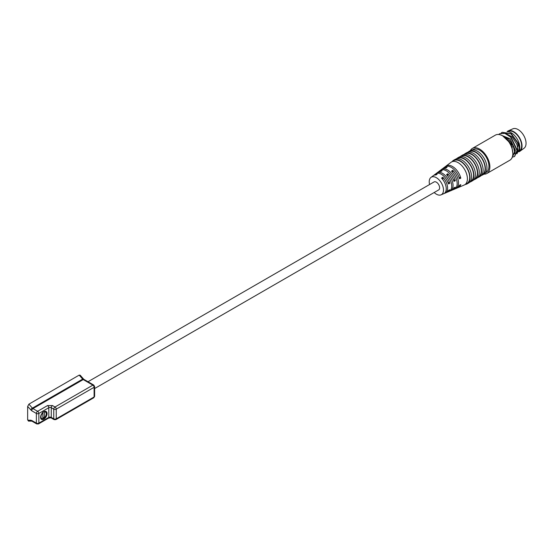 <?xml version="1.0" encoding="UTF-8"?>
<svg xmlns="http://www.w3.org/2000/svg" width="553" height="553" viewBox="0 0 553 553"><rect width="100%" height="100%" fill="white"/><g stroke="black" fill="none" stroke-linecap="round" stroke-linejoin="round"><path stroke-width="0.83" d="M94.625 388.552L438.667 189.921A4.611 2.661 -120 0 0 439.621 187.813A4.611 2.661 -120 0 0 437.61 183.174A4.611 2.661 -120 0 0 434.057 181.937L87.996 381.736M429.57 184.529A10.099 5.827 60 0 1 430.974 177.409A10.099 5.827 60 0 1 436.365 177.686A10.099 5.827 60 0 1 443.05 186.907A10.099 5.827 60 0 1 441.045 194.856L443.686 193.73A10.445 6.035 -120 0 0 441.564 178.128L442.801 177.257A10.625 6.131 60 0 1 445.013 193.17A10.625 6.131 60 0 1 444.315 193.391M445.013 193.17L446.333 192.61A10.797 6.235 -120 0 0 448.435 190.391L449.81 189.748A10.977 6.339 60 0 1 447.66 192.05L448.981 191.49A11.15 6.436 -120 0 0 446.527 174.644L447.771 173.78A11.323 6.539 60 0 1 450.301 190.923A11.323 6.539 60 0 1 449.61 191.144M450.301 190.923L451.628 190.363A11.502 6.643 -120 0 0 453.937 187.826L455.306 187.191A11.675 6.74 60 0 1 452.948 189.803L454.276 189.244A11.855 6.843 -120 0 0 457.006 181.661A11.855 6.843 -120 0 0 451.497 171.174L452.734 170.303A12.028 6.947 60 0 1 458.368 180.955A12.028 6.947 60 0 1 455.596 188.677A12.028 6.947 60 0 1 454.905 188.905M441.045 194.856A10.099 5.827 60 0 1 436.365 194.172A10.099 5.827 60 0 1 434.174 192.513M447.66 192.05A10.977 6.339 60 0 1 446.962 192.271M452.948 189.803A11.675 6.74 60 0 1 452.257 190.025M455.596 188.677L456.916 188.117A12.201 7.044 -120 0 0 459.425 185.269L460.801 184.626A12.38 7.148 60 0 1 458.243 187.557A12.38 7.148 60 0 1 457.545 187.785M458.243 187.557L464.195 185.027A13.168 7.604 -120 0 0 464.679 184.792A13.168 7.604 -120 0 0 467.403 178.757A13.168 7.604 -120 0 0 458.091 162.63A13.168 7.604 -120 0 0 451.511 161.981A13.168 7.604 -120 0 0 451.061 162.278L445.891 166.17A12.38 7.148 60 0 1 452.506 166.501A12.38 7.148 60 0 1 460.801 178.17L459.425 178.813A12.201 7.044 -120 0 0 451.262 167.359A12.201 7.044 -120 0 0 444.743 167.034L443.596 167.898A12.028 6.947 60 0 1 447.149 167.137L445.905 168.008A11.855 6.843 -120 0 0 442.448 168.762L441.301 169.626A11.675 6.74 60 0 1 447.536 169.944A11.675 6.74 60 0 1 455.306 180.734L453.937 181.377A11.502 6.643 -120 0 0 446.299 170.801A11.502 6.643 -120 0 0 440.153 170.49L439.006 171.361A11.323 6.539 60 0 1 442.186 170.621L440.941 171.492A11.15 6.436 -120 0 0 437.858 172.225L436.711 173.089A10.977 6.339 60 0 1 442.573 173.386A10.977 6.339 60 0 1 449.81 183.299L448.435 183.935A10.797 6.235 -120 0 0 441.329 174.243A10.797 6.235 -120 0 0 435.564 173.953L434.416 174.817A10.625 6.131 60 0 1 437.216 174.105L435.971 174.976A10.445 6.035 -120 0 0 433.269 175.681L430.974 177.409M464.679 184.792L466.974 183.465A13.168 7.604 -120 0 0 469.704 177.43A13.168 7.604 -120 0 0 463.953 164.179A13.168 7.604 -120 0 0 453.806 160.653L451.511 161.981M465.26 184.453A13.611 7.86 -120 0 0 467.195 183.845L468.744 182.946A13.611 7.86 -120 0 0 471.564 176.718A13.611 7.86 -120 0 0 465.626 163.024A13.611 7.86 -120 0 0 455.14 159.375L453.584 160.273A13.611 7.86 -120 0 0 452.091 161.642M467.195 183.845A13.611 7.86 -120 0 0 470.015 177.61A13.611 7.86 -120 0 0 464.071 163.916A13.611 7.86 -120 0 0 453.584 160.273M40.597 417.107A4.127 2.385 120 0 0 41.447 418.821A4.127 2.385 120 0 0 43.514 418.621A4.127 2.385 120 0 0 46.431 413.561A4.127 2.385 120 0 0 45.574 411.674A4.127 2.385 120 0 0 43.659 411.798M43.818 411.702L43.818 411.702A4.562 2.634 120 0 0 40.59 417.294A4.562 2.634 120 0 0 43.818 419.153A4.562 2.634 120 0 0 47.046 413.561A4.562 2.634 120 0 0 43.818 411.702M470.244 181.578L470.824 181.239A13.168 7.604 -120 0 0 473.548 175.211A13.168 7.604 -120 0 0 467.803 161.96A13.168 7.604 -120 0 0 457.656 158.428L457.068 158.766M41.357 418.766A4.127 2.385 120 0 0 42.581 418.828L42.858 418.656A3.733 2.157 -60 0 1 40.97 416.824A3.733 2.157 -60 0 1 42.858 412.815L42.581 412.317M44.067 411.453L44.351 411.95A3.733 2.157 -60 0 1 46.245 413.782A3.733 2.157 -60 0 1 44.351 417.791L42.858 417.273M46.238 413.623A4.127 2.385 120 0 0 46.245 413.457A4.127 2.385 120 0 0 45.477 411.626M469.794 182.117A13.611 7.86 -120 0 0 471.045 181.619L472.594 180.727A13.611 7.86 -120 0 0 475.414 174.492A13.611 7.86 -120 0 0 469.476 160.799A13.611 7.86 -120 0 0 458.983 157.156L457.435 158.047A13.611 7.86 -120 0 0 456.384 158.884M471.045 181.619A13.611 7.86 -120 0 0 473.859 175.391A13.611 7.86 -120 0 0 467.921 161.697A13.611 7.86 -120 0 0 457.435 158.047M474.087 179.352L474.674 179.02A13.168 7.604 -120 0 0 477.398 172.992A13.168 7.604 -120 0 0 471.654 159.734A13.168 7.604 -120 0 0 461.506 156.209L460.919 156.54M473.645 179.891A13.611 7.86 -120 0 0 474.889 179.4L476.444 178.501A13.611 7.86 -120 0 0 479.264 172.273A13.611 7.86 -120 0 0 473.32 158.58A13.611 7.86 -120 0 0 462.833 154.93L461.285 155.828A13.611 7.86 -120 0 0 460.234 156.658M474.889 179.4A13.611 7.86 -120 0 0 477.709 173.165A13.611 7.86 -120 0 0 471.771 159.471A13.611 7.86 -120 0 0 461.285 155.828M477.937 177.133L478.525 176.794A13.168 7.604 -120 0 0 481.248 170.766A13.168 7.604 -120 0 0 475.497 157.515A13.168 7.604 -120 0 0 465.35 153.983L464.769 154.322M477.495 177.672A13.611 7.86 -120 0 0 478.739 177.174L480.294 176.283A13.611 7.86 -120 0 0 483.115 170.048A13.611 7.86 -120 0 0 477.17 156.354A13.611 7.86 -120 0 0 466.684 152.711L465.135 153.603A13.611 7.86 -120 0 0 464.085 154.439M478.739 177.174A13.611 7.86 -120 0 0 481.559 170.946A13.611 7.86 -120 0 0 475.621 157.252A13.611 7.86 -120 0 0 465.135 153.603M481.787 174.907L482.368 174.575A13.168 7.604 -120 0 0 485.099 168.547A13.168 7.604 -120 0 0 479.347 155.289A13.168 7.604 -120 0 0 469.2 151.764L468.619 152.103M481.345 175.446A13.611 7.86 -120 0 0 482.589 174.955L484.145 174.057A13.611 7.86 -120 0 0 486.958 167.829A13.611 7.86 -120 0 0 481.02 154.135A13.611 7.86 -120 0 0 470.534 150.485L468.979 151.384A13.611 7.86 -120 0 0 467.928 152.213M482.589 174.955A13.611 7.86 -120 0 0 485.41 168.72A13.611 7.86 -120 0 0 479.465 155.027A13.611 7.86 -120 0 0 468.979 151.384M485.638 172.688L486.218 172.349A13.168 7.604 -120 0 0 488.949 166.322A13.168 7.604 -120 0 0 483.198 153.07A13.168 7.604 -120 0 0 473.05 149.538L472.469 149.877M483.958 174.167A14.489 8.364 -120 0 0 486.875 173.49L509.845 160.232A14.489 8.364 -120 0 0 512.845 153.596A14.489 8.364 -120 0 0 506.527 139.017A14.489 8.364 -120 0 0 495.364 135.139L472.393 148.398A14.489 8.364 -120 0 0 470.347 150.596M486.875 173.49A14.489 8.364 -120 0 0 489.875 166.861A14.489 8.364 -120 0 0 483.557 152.282A14.489 8.364 -120 0 0 472.393 148.398M514.719 153.831L515.348 150.209L510.101 138.789L500.652 134.946M512.161 148.951A12.097 6.982 -120 0 0 506.285 138.775M512.845 153.278L511.905 146.994A12.097 6.982 -120 0 0 504.115 136.854M518.838 151.66A12.097 6.982 -120 0 0 519.827 147.623A12.097 6.982 -120 0 0 507.101 131.649M517.048 153.008L517.974 148.688L516.799 144.167L511.974 136.791L505.463 133.294M502.131 135.596L508.546 138.962L513.751 146.497L514.843 151.695L512.05 157.895L514.56 151.861L513.447 146.669L511.905 146.994M513.751 146.497L502.753 135.941M513.322 156.941L514.484 156.492L516.986 150.457L510.619 137.068L504.841 133.37L499.705 133.695L498.661 134.49M499.705 133.695L505.152 133.19L510.924 136.895L517.304 150.271L514.643 156.395M518.638 143.669L518.334 143.849L510.917 133.84L502.131 132.291L511.235 133.66L518.638 143.669L519.44 148.688L516.958 153.734M519.136 151.114L519.329 150.997A11.233 6.484 -120 0 0 521.659 145.854A11.233 6.484 -120 0 0 516.758 134.552A11.233 6.484 -120 0 0 508.096 131.538L507.896 131.655M518.755 151.826A11.772 6.795 -120 0 0 519.951 151.232L524.064 148.232A11.226 6.484 -120 0 0 525.35 139.142A11.226 6.484 -120 0 0 518.113 129.568A11.226 6.484 -120 0 0 512.859 128.828L508.207 130.888A11.772 6.795 -120 0 0 507.073 131.642M519.951 151.232A11.772 6.795 -120 0 0 521.299 141.699A11.772 6.795 -120 0 0 513.716 131.662A11.772 6.795 -120 0 0 508.207 130.888M436.172 173.58A10.977 6.339 60 0 1 436.711 173.089M440.762 170.117A11.675 6.74 60 0 1 441.301 169.626M445.352 166.653A12.38 7.148 60 0 1 445.891 166.17M433.877 175.315A10.625 6.131 60 0 1 434.416 174.817M438.467 171.852A11.323 6.539 60 0 1 439.006 171.361M443.057 168.388A12.028 6.947 60 0 1 443.596 167.898M28.894 404.153L32.392 408.142L82.674 379.109A1.756 0.47 -41.2 0 1 83.448 378.929L80.171 375.19L79.176 375.121L28.894 404.153L27.65 406.469L27.65 420.052L28.894 420.93M449.81 183.299L447.812 182.144M455.306 180.734L453.356 179.607M460.801 178.17L458.893 177.071M452.734 172.515L452.734 170.303M447.771 176.034L447.771 173.78M442.801 179.573L442.801 177.257M42.858 418.656L42.858 412.815M44.351 411.95L44.351 417.791M516.785 153.838L518.334 143.849L516.799 144.167M502.131 132.291L501.142 133.038M27.65 420.052L31.694 420.432L36.374 423.135L36.374 413.457A1.756 1.016 -60 0 1 37.611 411.308L32.931 408.605L83.22 379.572L92.863 385.144A1.756 1.016 -60 0 1 93.74 385.054L84.097 379.482A1.756 1.016 -60 0 0 83.22 379.572A1.756 1.016 -120 0 1 82.674 379.109L79.176 375.121M52.514 405.57A1.756 1.016 120 0 0 51.27 407.72L53.752 409.158L53.752 418.835A1.756 1.016 0 0 0 56.24 418.835A1.756 1.016 60 0 1 55.874 419.637L54.118 419.637L51.636 418.206C51.284 417.736 50.212 417.736 48.422 418.206A1.756 1.016 -120 0 0 48.788 417.397L38.855 423.135L38.855 413.457A1.756 1.016 60 0 0 37.611 411.308L47.544 405.57L52.514 405.57L54.996 407.008L92.863 385.144A1.756 1.016 -120 0 1 94.107 387.294L56.24 409.158L56.24 418.835L94.107 396.971A1.756 1.016 0 0 0 94.625 396.252L94.625 386.575A1.756 1.016 180 0 1 94.107 387.294L94.107 396.971A1.756 1.016 -120 0 1 93.74 397.773L94.625 396.252M47.544 405.57A1.756 1.016 60 0 1 48.788 407.72L38.855 413.457A1.756 1.016 180 0 1 36.374 413.457L31.694 410.755L27.65 406.469M53.752 409.158A1.756 1.016 -60 0 1 54.996 407.008A1.756 1.016 60 0 1 56.24 409.158A1.756 1.016 180 0 1 53.752 409.158M48.788 407.72A1.756 1.016 180 0 1 51.27 407.72L51.27 417.397A1.756 1.016 0 0 0 48.788 417.397L48.788 407.72M30.602 409.835A1.756 0.47 -41.2 0 1 32.392 408.142A1.756 1.016 60 0 0 32.931 408.605A1.756 1.016 120 0 0 31.694 410.755M31.694 420.432A1.756 1.016 120 0 0 32.053 421.234L36.733 423.937A1.756 1.016 -60 0 1 36.374 423.135A1.756 1.016 0 0 0 38.855 423.135A1.756 1.016 60 0 1 38.489 423.937L48.422 418.206M51.636 418.206A1.756 1.016 -60 0 1 51.27 417.397L53.752 418.835A1.756 1.016 -60 0 0 54.118 419.637M30.602 420.093A1.756 1.355 90.8 0 0 31.818 421.13L32.053 421.234M84.097 379.482L83.448 378.929M94.625 386.575L93.74 385.054M55.874 419.637L93.74 397.773M31.811 421.13L28.376 421.082M36.733 423.937L38.489 423.937"/></g></svg>
